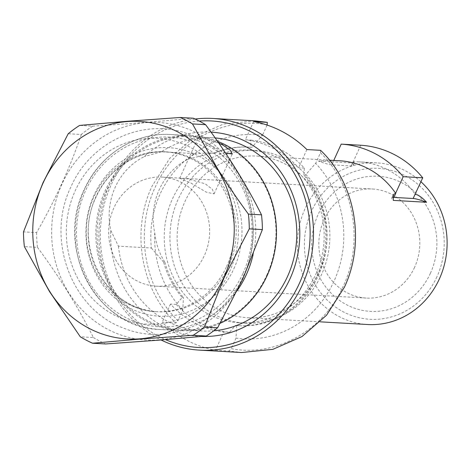 <?xml version="1.0" encoding="UTF-8"?>
<svg xmlns="http://www.w3.org/2000/svg" width="470" height="470" viewBox="0 0 470 470"><rect width="100%" height="100%" fill="white"/><g stroke="black" fill="none" stroke-linecap="round" stroke-linejoin="round"><path stroke-width="0.35" stroke-dasharray="2.35 1.76" d="M193.329 118.217C163.537 121.078 129.996 123.728 92.708 126.166L79.606 125.425M92.708 126.166A122.065 112.859 -86.8 0 0 81.316 134.479L68.215 133.733M81.316 134.479C70.159 167.396 55.254 200.103 36.601 232.597L23.5 231.857M36.601 232.597A122.065 112.859 -86.8 0 0 37.477 247.349L24.375 246.609M37.477 247.349C59.86 277.623 78.496 307.68 93.383 337.525L80.282 336.784M93.383 337.525A122.065 112.859 -86.8 0 0 105.65 343.97M158.825 339.875A108.934 100.715 93.2 0 1 52.241 220.213A108.934 100.715 93.2 0 1 180.692 126.471A108.934 100.715 93.2 0 1 242.667 278.692A108.934 100.715 93.2 0 1 158.825 339.875M229.513 271.783A93.066 86.045 -86.8 0 0 190.544 147.498A93.066 86.045 -86.8 0 0 75.229 190.732A93.066 86.045 -86.8 0 0 114.204 315.018A93.066 86.045 -86.8 0 0 229.513 271.783M226.587 266.561A80.053 74.013 -86.8 0 0 164.753 151.781A80.053 74.013 -86.8 0 0 93.883 196.848A80.053 74.013 -86.8 0 0 155.711 311.622A80.053 74.013 -86.8 0 0 226.587 266.561M220.154 323.289A97.654 90.287 93.2 0 1 180.645 330.669A97.654 90.287 93.2 0 1 105.215 190.65A97.654 90.287 -86.8 0 1 191.678 135.671L170.957 134.496A97.654 90.287 -86.8 0 0 84.494 189.475A97.654 90.287 93.2 0 0 159.923 329.494A97.654 90.287 93.2 0 0 237.526 290.119M217.51 141.311A97.654 90.287 -86.8 0 0 191.678 135.671M225.488 153.003L200.714 140.23L197.893 138.309L204.509 138.873L218.791 143.156M266.702 275.32A96.755 89.453 -86.8 0 0 191.971 136.588A96.755 89.453 -86.8 0 0 106.308 191.061A96.755 89.453 93.2 0 0 181.038 329.787A96.755 89.453 93.2 0 0 266.702 275.32M215.143 137.933A96.755 89.453 -86.8 0 0 212.781 137.769A96.755 89.453 -86.8 0 0 161.433 151.763L194.392 153.625A96.755 89.453 -86.8 0 0 160.076 194.098A96.755 89.453 93.2 0 0 151.369 248.031L118.411 246.163L110.732 230.235A64.243 59.396 93.2 0 1 144.284 156.622A102.278 94.564 93.2 0 1 211.018 132.135M194.392 153.625L209.45 152.962L214.52 153.343A89.429 82.685 93.2 0 1 249.37 147.175A89.429 82.685 93.2 0 1 251.926 147.357L250.669 147.286L251.08 140.107L245.352 139.784L253.647 121.577M188.282 159.107L211.917 153.103L214.52 153.343M251.08 140.107A96.755 89.453 -86.8 0 1 304.331 168.084L303.92 175.263A89.429 82.685 93.2 0 1 317.191 275.326A89.429 82.685 93.2 0 1 238.008 325.675A89.429 82.685 93.2 0 1 235.458 325.487L229.472 332.355A96.755 89.453 93.2 0 1 176.215 304.378L182.201 297.516A89.429 82.685 93.2 0 1 163.648 262.131L164.911 262.201C159.359 253.641 155.97 243.818 154.73 232.726A64.243 59.396 93.2 0 1 188.276 159.107A102.278 94.564 93.2 0 1 262.407 135.36L251.926 147.357M163.648 262.131L151.369 248.031M161.433 151.763L144.284 156.622M315.863 274.104A86.474 79.953 -86.8 0 0 249.071 150.112A86.474 79.953 -86.8 0 0 172.508 198.798A86.474 79.953 93.2 0 0 239.3 322.79A86.474 79.953 93.2 0 0 315.863 274.104M213.257 153.273A89.429 82.685 93.2 0 1 248.113 147.098A89.429 82.685 93.2 0 1 250.669 147.286M267.101 125.067L262.407 135.36M304.331 168.084L298.603 167.755A96.755 89.453 -86.8 0 0 245.352 139.784M303.92 175.263L305.177 175.334L315.664 163.331L320.464 152.791C354.668 185.579 364.174 243.783 342.501 287.752C322.632 331.285 275.173 357.253 231.205 348.652L229.131 351.008L241.674 352.524M320.587 150.329L320.464 152.791M306.898 149.554L298.603 167.755M235.458 325.487L236.716 325.557A89.429 82.685 -86.8 0 0 239.271 325.745A89.429 82.685 -86.8 0 0 319.007 274.151A89.429 82.685 -86.8 0 0 305.177 175.334M254.793 150.441A86.474 79.953 -86.8 0 1 321.586 274.427A86.474 79.953 93.2 0 1 245.023 323.113A86.474 79.953 93.2 0 1 178.23 199.121A86.474 79.953 -86.8 0 1 254.793 150.441L249.071 150.112M319.106 272.142A80.952 74.842 -86.8 0 0 256.579 156.075A80.952 74.842 -86.8 0 0 184.91 201.648A80.952 74.842 93.2 0 0 247.432 317.714A80.952 74.842 93.2 0 0 319.106 272.142M420.938 181.749A80.952 74.842 -86.8 0 0 376.828 162.879A80.952 74.842 -86.8 0 0 305.159 208.451A80.952 74.842 93.2 0 0 367.687 324.517M339.769 160.781A80.952 74.842 -86.8 0 0 333.647 160.705L333.794 160.716C330.986 160.434 325.874 160.552 318.46 161.081A25.956 3.836 24.5 0 0 331.908 164.847L351.166 165.939A25.956 3.836 24.5 0 0 353.276 165.399A25.956 3.836 24.5 0 0 351.789 162.967L318.46 161.081M351.789 162.967L354.785 162.079L353.199 161.809A80.952 74.842 -86.8 0 1 359.321 161.886A80.952 74.842 -86.8 0 1 415.186 194.374M436.953 276.724A75.582 69.883 93.2 0 1 343.3 311.839A75.582 69.883 93.2 0 1 311.651 210.901A75.582 69.883 -86.8 0 1 405.299 175.792A75.582 69.883 -86.8 0 1 436.953 276.724M430.403 273.287A67.686 62.581 93.2 0 1 346.537 304.724A67.686 62.581 93.2 0 1 318.196 214.344A67.686 62.581 93.2 0 1 402.062 182.9A67.686 62.581 93.2 0 1 430.403 273.287M414.587 267.312A54.608 50.49 93.2 0 1 366.242 298.056A54.608 50.49 93.2 0 1 324.059 219.754A54.608 50.49 93.2 0 1 372.41 189.011A54.608 50.49 93.2 0 1 414.587 267.312M156.069 286.159A54.608 50.49 93.2 0 0 204.421 255.422A54.608 50.49 -86.8 0 0 162.238 177.12A54.608 50.49 -86.8 0 0 113.887 207.863A54.608 50.49 93.2 0 0 156.069 286.159L366.242 298.056M190.902 183.024L206.083 192.071L214.073 193.904L212.399 189.322L205.273 183.835L188.217 178.905L179.699 178.236L190.902 183.024M392.92 197.418A25.956 3.836 24.5 0 0 391.792 197.952A25.956 3.836 24.5 0 0 393.278 200.385M360.754 145.242L353.199 161.809M118.411 246.163A96.755 89.453 -86.8 0 0 201.853 330.968A96.755 89.453 -86.8 0 0 213.791 330.78M201.636 336.461A102.278 94.564 93.2 0 1 110.738 230.235M199.215 121.06A113.458 104.898 -86.8 0 0 111.173 184.845A113.458 104.898 -86.8 0 0 165.505 339.616M195.109 119.033A116.025 107.272 -86.8 0 0 110.015 183.782A116.025 107.272 -86.8 0 0 161.063 339.974M254.787 120.837L223.561 124.027L194.439 136.829L169.905 158.143L152.057 186.161C130.725 231.17 140.971 289.99 175.88 323.031L177.954 320.681C143.75 287.893 134.244 229.689 155.917 185.721C175.786 142.187 223.244 116.219 267.213 124.82M229.472 332.355L223.738 332.031L215.442 350.232A116.025 107.272 93.2 0 1 162.191 322.261L175.88 323.031M215.442 350.232L229.131 351.008M236.716 325.557L236.011 338.112A102.278 94.564 -86.8 0 0 333.988 281.272A102.278 94.564 -86.8 0 0 315.664 163.331M236.011 338.112L231.205 348.652M176.215 304.378L170.487 304.055A96.755 89.453 -86.8 0 0 223.738 332.031M182.201 297.516L183.464 297.586L182.754 310.141L177.954 320.681M170.487 304.055L162.191 322.261M164.911 262.201A89.429 82.685 -86.8 0 0 183.464 297.586M154.73 232.726A102.278 94.564 -86.8 0 0 182.754 310.141M155.711 311.622L157.644 311.733C107.483 311.416 71.563 245.81 96.197 196.854C108.899 168.184 138.039 149.871 166.686 151.886A80.053 74.013 -86.8 0 1 228.52 266.666A80.053 74.013 93.2 0 1 157.644 311.733A80.053 74.013 93.2 0 1 95.815 196.954A80.053 74.013 -86.8 0 1 166.686 151.886L164.753 151.781M233.919 268.658A84.388 78.026 -86.8 0 0 198.581 155.964A84.388 78.026 -86.8 0 0 94.018 195.167A84.388 78.026 93.2 0 0 129.356 307.862A84.388 78.026 93.2 0 0 233.919 268.658M243.025 273.282A94.958 87.79 -86.8 0 0 203.263 146.476A94.958 87.79 -86.8 0 0 85.611 190.585A94.958 87.79 93.2 0 0 125.373 317.391A94.958 87.79 93.2 0 0 243.025 273.282M253.066 254.793A97.654 90.287 -86.8 0 0 170.957 134.496C135.454 132.011 99.669 154.659 84.253 189.533C54.367 248.847 97.795 328.824 159.923 329.494L180.645 330.669M331.908 164.847L333.794 160.716M351.166 165.939L353.052 161.803M243.36 276.019C268.905 223.89 242.673 153.314 190.438 134.867C145.876 116.39 90.828 140.571 70.87 187.031C45.326 239.16 71.552 309.736 123.792 328.183C168.354 346.66 223.403 322.479 243.36 276.019M212.781 137.769L191.971 136.588M209.45 152.962L211.917 153.103M248.113 147.098L249.37 147.175M238.008 325.675L239.271 325.745M245.023 323.113L239.3 322.79M376.828 162.879L359.321 161.886M329.535 160.2L256.579 156.075M320.387 321.844L247.432 317.714M162.238 177.12L372.41 189.011M214.073 193.904L232.268 153.972M179.699 178.236L197.893 138.309M391.792 197.952L393.302 194.633M353.276 165.399L354.785 162.079M201.853 330.968L181.038 329.787"/><path stroke-width="0.7" d="M43.211 182.754A108.934 100.715 -86.8 0 0 49.661 291.377A108.934 100.715 -86.8 0 0 139.96 338.811A108.934 100.715 93.2 0 0 223.796 277.623A108.934 100.715 -86.8 0 0 217.346 169A108.934 100.715 -86.8 0 0 127.047 121.571A108.934 100.715 -86.8 0 0 43.211 182.754M192.494 123.921L205.59 124.662C227.979 154.93 246.615 184.992 261.502 214.837L248.401 214.097C237.068 198.71 226.81 183.629 217.622 168.847L192.494 123.921A122.065 112.859 93.2 0 0 180.227 117.477L127.094 121.289L79.606 125.425A122.065 112.859 93.2 0 0 68.215 133.733L43.034 182.636L23.5 231.857A122.065 112.859 93.2 0 0 24.375 246.609L49.509 291.535L80.282 336.784A122.065 112.859 93.2 0 0 92.549 343.229L140.037 339.093L193.17 335.28L206.271 336.021L158.784 340.157L105.65 343.97L92.549 343.229M206.271 336.021A122.065 112.859 93.2 0 0 217.657 327.713L204.562 326.967L224.096 277.752L249.276 228.849A122.065 112.859 93.2 0 0 248.401 214.097M205.59 124.662A122.065 112.859 -86.8 0 0 193.329 118.217L180.227 117.477M217.657 327.713L242.837 278.81L262.377 229.589A122.065 112.859 -86.8 0 0 261.502 214.837M262.377 229.589L249.276 228.849M204.562 326.967A122.065 112.859 93.2 0 1 193.17 335.28M217.51 141.311A97.654 90.287 -86.8 0 1 267.107 275.69A97.654 90.287 93.2 0 1 220.154 323.289M218.791 143.156L222.927 145.095L230.282 150.206L232.268 153.972L225.488 153.003M213.791 330.78A96.755 89.453 -86.8 0 0 287.517 276.495A96.755 89.453 -86.8 0 0 215.143 137.933M161.063 339.974A116.025 107.272 -86.8 0 0 199.638 350.144L241.674 352.524L272.9 349.333L302.016 336.538L326.55 315.223L344.404 287.205C365.731 242.203 355.496 183.371 320.587 150.329L306.898 149.554A116.025 107.272 93.2 0 0 253.647 121.577L267.33 122.353L254.787 120.837L212.746 118.458A116.025 107.272 -86.8 0 0 195.109 119.033M267.101 125.067L267.33 122.353M320.387 321.844L367.687 324.517A80.952 74.842 93.2 0 0 439.356 278.945A80.952 74.842 -86.8 0 0 420.938 181.749M426.607 202.27A25.956 3.836 24.5 0 0 413.154 198.499L415.039 194.368C417.918 194.498 421.772 197.13 426.607 202.27L393.278 200.385L393.302 194.633L395.634 193.27A80.952 74.842 -86.8 0 0 339.769 160.781L329.535 160.2M415.039 194.368L422.736 177.801L403.184 176.697A97.654 90.287 -86.8 0 0 341.202 144.131L333.765 160.44M413.154 198.499L393.895 197.412A25.956 3.836 24.5 0 0 392.92 197.418M395.634 193.27L403.184 176.697M422.736 177.801A97.654 90.287 -86.8 0 0 360.754 145.242L341.202 144.131M211.018 132.135A102.278 94.564 93.2 0 1 299.69 238.413A102.278 94.564 93.2 0 1 201.636 336.461M165.505 339.616A113.458 104.898 -86.8 0 0 299.261 283.651A113.458 104.898 -86.8 0 0 199.215 121.06M199.638 350.144A116.025 107.272 -86.8 0 0 302.369 284.826A116.025 107.272 -86.8 0 0 212.746 118.458M253.066 254.793A97.654 90.287 -86.8 0 1 246.386 274.515A97.654 90.287 93.2 0 1 237.526 290.119M393.895 197.412L395.781 193.276"/></g></svg>
